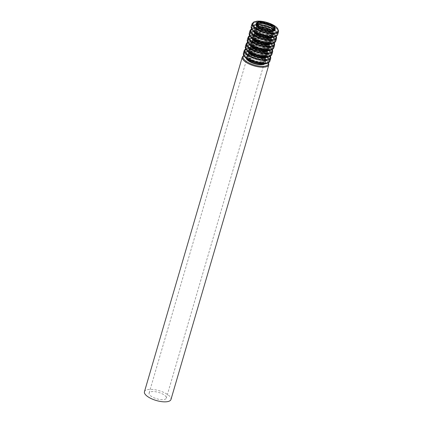 <?xml version="1.0" encoding="UTF-8"?>
<svg xmlns="http://www.w3.org/2000/svg" width="423" height="423" viewBox="0 0 423 423"><rect width="100%" height="100%" fill="white"/><g stroke="black" fill="none" stroke-linecap="round" stroke-linejoin="round"><path stroke-width="0.32" stroke-dasharray="2.12 1.59" d="M162.58 399.666A8.978 3.31 -163.7 0 1 153.248 397.44A8.978 3.31 -163.7 0 1 149.092 393.094A8.978 3.31 -163.7 0 1 158.641 392.433A8.978 3.31 -163.7 0 1 166.329 398.133A8.978 3.31 -163.7 0 1 162.58 399.666M144.449 391.735A13.816 5.097 -163.7 0 1 159.138 390.72A13.816 5.097 -163.7 0 1 170.971 399.492M274.152 28.901A8.978 3.31 -163.7 0 1 274.12 29.51A8.978 3.31 -163.7 0 1 270.376 31.043A8.978 3.31 -163.7 0 1 261.039 28.817A8.978 3.31 -163.7 0 1 256.883 24.471A8.978 3.31 -163.7 0 1 257.189 23.942M270.556 31.958A9.639 3.553 -163.7 0 1 256.042 25.554A9.639 3.553 -163.7 0 1 269.372 25.301A9.639 3.553 -163.7 0 1 270.556 31.958M272.227 33.502A12.796 4.716 -163.7 0 1 252.97 25.01A12.796 4.716 -163.7 0 1 270.662 24.671A12.796 4.716 -163.7 0 1 272.227 33.502M272.317 33.962A13.124 4.838 -163.7 0 1 258.675 30.705A13.124 4.838 -163.7 0 1 252.6 24.349A13.124 4.838 -163.7 0 1 266.553 23.387A13.124 4.838 -163.7 0 1 277.795 31.72A13.124 4.838 -163.7 0 1 272.317 33.962M273.776 29.213A13.124 4.838 -163.7 0 1 277.123 34.009A13.124 4.838 -163.7 0 1 271.645 36.251A13.124 4.838 -163.7 0 1 258.004 32.999A13.124 4.838 -163.7 0 1 251.928 26.644A13.124 4.838 -163.7 0 1 257.332 24.402M273.316 29.457A12.796 4.716 -163.7 0 1 271.381 36.41A12.796 4.716 -163.7 0 1 254.186 30.805A12.796 4.716 -163.7 0 1 257.591 24.857M271.127 29.89A9.639 3.553 -163.7 0 1 269.631 35.109A9.639 3.553 -163.7 0 1 256.692 30.895A9.639 3.553 -163.7 0 1 259.199 26.406M269.303 29.864A8.978 3.31 -163.7 0 1 272.84 33.893A8.978 3.31 -163.7 0 1 269.091 35.426A8.978 3.31 -163.7 0 1 259.759 33.2A8.978 3.31 -163.7 0 1 255.603 28.854A8.978 3.31 -163.7 0 1 260.753 27.363M268.431 37.7A8.978 3.31 -163.7 0 1 259.093 35.469A8.978 3.31 -163.7 0 1 254.937 31.122A8.978 3.31 -163.7 0 1 264.486 30.467A8.978 3.31 -163.7 0 1 272.174 36.167A8.978 3.31 -163.7 0 1 268.431 37.7M268.605 38.615A9.639 3.553 -163.7 0 1 254.096 32.211A9.639 3.553 -163.7 0 1 267.426 31.958A9.639 3.553 -163.7 0 1 268.605 38.615M270.281 40.159A12.796 4.716 -163.7 0 1 251.024 31.662A12.796 4.716 -163.7 0 1 268.716 31.323A12.796 4.716 -163.7 0 1 270.281 40.159M270.371 40.619A13.124 4.838 -163.7 0 1 256.729 37.361A13.124 4.838 -163.7 0 1 250.654 31.006A13.124 4.838 -163.7 0 1 264.608 30.044A13.124 4.838 -163.7 0 1 275.849 38.377A13.124 4.838 -163.7 0 1 270.371 40.619M269.7 42.908A13.124 4.838 -163.7 0 1 256.058 39.651A13.124 4.838 -163.7 0 1 249.982 33.301A13.124 4.838 -163.7 0 1 263.941 32.338A13.124 4.838 -163.7 0 1 275.177 40.666A13.124 4.838 -163.7 0 1 269.7 42.908M269.43 43.067A12.796 4.716 -163.7 0 1 250.173 34.57A12.796 4.716 -163.7 0 1 267.865 34.231A12.796 4.716 -163.7 0 1 269.43 43.067M267.685 41.766A9.639 3.553 -163.7 0 1 253.171 35.363A9.639 3.553 -163.7 0 1 266.506 35.109A9.639 3.553 -163.7 0 1 267.685 41.766M267.146 42.083A8.978 3.31 -163.7 0 1 257.813 39.857A8.978 3.31 -163.7 0 1 253.657 35.511A8.978 3.31 -163.7 0 1 263.201 34.85A8.978 3.31 -163.7 0 1 270.894 40.55A8.978 3.31 -163.7 0 1 267.146 42.083M266.485 44.357A8.978 3.31 -163.7 0 1 257.147 42.126A8.978 3.31 -163.7 0 1 252.991 37.779A8.978 3.31 -163.7 0 1 262.54 37.124A8.978 3.31 -163.7 0 1 270.228 42.818A8.978 3.31 -163.7 0 1 266.485 44.357M266.659 45.266A9.639 3.553 -163.7 0 1 252.15 38.868A9.639 3.553 -163.7 0 1 265.48 38.609A9.639 3.553 -163.7 0 1 266.659 45.266M268.335 46.816A12.796 4.716 -163.7 0 1 249.078 38.319A12.796 4.716 -163.7 0 1 266.77 37.98A12.796 4.716 -163.7 0 1 268.335 46.816M268.425 47.27A13.124 4.838 -163.7 0 1 254.783 44.018A13.124 4.838 -163.7 0 1 248.708 37.663A13.124 4.838 -163.7 0 1 262.662 36.701A13.124 4.838 -163.7 0 1 273.903 45.028A13.124 4.838 -163.7 0 1 268.425 47.27M267.754 49.565A13.124 4.838 -163.7 0 1 254.112 46.308A13.124 4.838 -163.7 0 1 248.037 39.952A13.124 4.838 -163.7 0 1 261.99 38.99A13.124 4.838 -163.7 0 1 273.232 47.323A13.124 4.838 -163.7 0 1 267.754 49.565M267.484 49.724A12.796 4.716 -163.7 0 1 248.227 41.227A12.796 4.716 -163.7 0 1 265.919 40.888A12.796 4.716 -163.7 0 1 267.484 49.724M265.739 48.423A9.639 3.553 -163.7 0 1 251.225 42.02A9.639 3.553 -163.7 0 1 264.56 41.766A9.639 3.553 -163.7 0 1 265.739 48.423M265.2 48.74A8.978 3.31 -163.7 0 1 255.867 46.509A8.978 3.31 -163.7 0 1 251.711 42.163A8.978 3.31 -163.7 0 1 261.255 41.507A8.978 3.31 -163.7 0 1 268.949 47.207A8.978 3.31 -163.7 0 1 265.2 48.74M264.539 51.009A8.978 3.31 -163.7 0 1 255.201 48.782A8.978 3.31 -163.7 0 1 251.045 44.436A8.978 3.31 -163.7 0 1 260.594 43.775A8.978 3.31 -163.7 0 1 268.282 49.475A8.978 3.31 -163.7 0 1 264.539 51.009M264.713 51.923A9.639 3.553 -163.7 0 1 250.205 45.525A9.639 3.553 -163.7 0 1 263.534 45.266A9.639 3.553 -163.7 0 1 264.713 51.923M266.39 53.472A12.796 4.716 -163.7 0 1 247.127 44.975A12.796 4.716 -163.7 0 1 264.824 44.637A12.796 4.716 -163.7 0 1 266.39 53.472M266.479 53.927A13.124 4.838 -163.7 0 1 252.838 50.67A13.124 4.838 -163.7 0 1 246.762 44.32A13.124 4.838 -163.7 0 1 260.716 43.358A13.124 4.838 -163.7 0 1 271.957 51.685A13.124 4.838 -163.7 0 1 266.479 53.927M265.808 56.222A13.124 4.838 -163.7 0 1 252.166 52.965A13.124 4.838 -163.7 0 1 246.091 46.609A13.124 4.838 -163.7 0 1 260.045 45.647A13.124 4.838 -163.7 0 1 271.286 53.975A13.124 4.838 -163.7 0 1 265.808 56.222M265.538 56.381A12.796 4.716 -163.7 0 1 246.281 47.884A12.796 4.716 -163.7 0 1 263.973 47.545A12.796 4.716 -163.7 0 1 265.538 56.381M263.793 55.075A9.639 3.553 -163.7 0 1 249.279 48.677A9.639 3.553 -163.7 0 1 262.614 48.418A9.639 3.553 -163.7 0 1 263.793 55.075M263.254 55.392A8.978 3.31 -163.7 0 1 253.922 53.166A8.978 3.31 -163.7 0 1 249.76 48.819A8.978 3.31 -163.7 0 1 259.31 48.159A8.978 3.31 -163.7 0 1 267.003 53.858A8.978 3.31 -163.7 0 1 263.254 55.392M262.588 57.665A8.978 3.31 -163.7 0 1 253.255 55.439A8.978 3.31 -163.7 0 1 249.099 51.093A8.978 3.31 -163.7 0 1 258.649 50.432A8.978 3.31 -163.7 0 1 266.337 56.132A8.978 3.31 -163.7 0 1 262.588 57.665M262.768 58.58A9.639 3.553 -163.7 0 1 248.253 52.177A9.639 3.553 -163.7 0 1 261.588 51.923A9.639 3.553 -163.7 0 1 262.768 58.58M264.444 60.124A12.796 4.716 -163.7 0 1 245.181 51.632A12.796 4.716 -163.7 0 1 262.879 51.294A12.796 4.716 -163.7 0 1 264.444 60.124M264.534 60.584A13.124 4.838 -163.7 0 1 250.892 57.327A13.124 4.838 -163.7 0 1 244.817 50.972A13.124 4.838 -163.7 0 1 258.77 50.009A13.124 4.838 -163.7 0 1 270.006 58.342A13.124 4.838 -163.7 0 1 264.534 60.584M263.862 62.874A13.124 4.838 -163.7 0 1 250.22 59.622A13.124 4.838 -163.7 0 1 244.145 53.266A13.124 4.838 -163.7 0 1 258.099 52.304A13.124 4.838 -163.7 0 1 269.34 60.632A13.124 4.838 -163.7 0 1 263.862 62.874M263.592 63.032A12.796 4.716 -163.7 0 1 244.335 54.541A12.796 4.716 -163.7 0 1 262.027 54.197A12.796 4.716 -163.7 0 1 263.592 63.032M261.848 61.732A9.639 3.553 -163.7 0 1 247.333 55.334A9.639 3.553 -163.7 0 1 260.668 55.075A9.639 3.553 -163.7 0 1 261.848 61.732M261.308 62.049A8.978 3.31 -163.7 0 1 251.976 59.823A8.978 3.31 -163.7 0 1 247.815 55.476A8.978 3.31 -163.7 0 1 257.364 54.816A8.978 3.31 -163.7 0 1 265.057 60.515A8.978 3.31 -163.7 0 1 261.308 62.049M242.3 57.116A13.816 5.097 -163.7 0 1 256.988 56.1A13.816 5.097 -163.7 0 1 268.822 64.867M243.743 55.736A13.155 4.854 -163.7 0 1 257.099 55.72A13.155 4.854 -163.7 0 1 268.351 62.927M246.212 58.39A9.999 3.691 -163.7 0 1 256.809 56.714A9.999 3.691 -163.7 0 1 264.835 63.836M247.085 59.009A9.671 3.569 -163.7 0 1 246.583 57.232A9.671 3.569 -163.7 0 1 256.867 56.523A9.671 3.569 -163.7 0 1 265.147 62.662A9.671 3.569 -163.7 0 1 263.767 63.889M261.588 62.683A9.671 3.569 -163.7 0 1 251.537 60.283A9.671 3.569 -163.7 0 1 247.058 55.603A9.671 3.569 -163.7 0 1 257.343 54.895A9.671 3.569 -163.7 0 1 265.623 61.034A9.671 3.569 -163.7 0 1 261.588 62.683M261.858 62.525A9.999 3.691 -163.7 0 1 246.805 55.884A9.999 3.691 -163.7 0 1 260.631 55.619A9.999 3.691 -163.7 0 1 261.858 62.525M263.603 63.825A13.155 4.854 -163.7 0 1 243.801 55.09A13.155 4.854 -163.7 0 1 261.996 54.741A13.155 4.854 -163.7 0 1 263.603 63.825M243.389 53.393A13.816 5.097 -163.7 0 1 258.078 52.378A13.816 5.097 -163.7 0 1 269.906 61.15M244.245 50.459A13.816 5.097 -163.7 0 1 258.934 49.443A13.816 5.097 -163.7 0 1 270.768 58.215M245.689 49.079A13.155 4.854 -163.7 0 1 259.045 49.063A13.155 4.854 -163.7 0 1 270.297 56.275M248.158 51.733A9.999 3.691 -163.7 0 1 258.754 50.057A9.999 3.691 -163.7 0 1 266.781 57.179M249.031 52.357A9.671 3.569 -163.7 0 1 248.528 50.575A9.671 3.569 -163.7 0 1 258.813 49.866A9.671 3.569 -163.7 0 1 267.093 56.005A9.671 3.569 -163.7 0 1 265.713 57.232M263.534 56.026A9.671 3.569 -163.7 0 1 253.483 53.631A9.671 3.569 -163.7 0 1 249.004 48.946A9.671 3.569 -163.7 0 1 259.288 48.238A9.671 3.569 -163.7 0 1 267.569 54.377A9.671 3.569 -163.7 0 1 263.534 56.026M263.804 55.868A9.999 3.691 -163.7 0 1 248.75 49.227A9.999 3.691 -163.7 0 1 262.583 48.962A9.999 3.691 -163.7 0 1 263.804 55.868M265.549 57.168A13.155 4.854 -163.7 0 1 245.747 48.434A13.155 4.854 -163.7 0 1 263.941 48.085A13.155 4.854 -163.7 0 1 265.549 57.168M245.335 46.736A13.816 5.097 -163.7 0 1 260.023 45.726A13.816 5.097 -163.7 0 1 271.852 54.493M246.191 43.802A13.816 5.097 -163.7 0 1 260.88 42.792A13.816 5.097 -163.7 0 1 272.713 51.558M247.635 42.422A13.155 4.854 -163.7 0 1 260.991 42.406A13.155 4.854 -163.7 0 1 272.243 49.618M250.104 45.076A9.999 3.691 -163.7 0 1 260.705 43.4A9.999 3.691 -163.7 0 1 268.732 50.522M250.976 45.7A9.671 3.569 -163.7 0 1 250.474 43.918A9.671 3.569 -163.7 0 1 260.758 43.209A9.671 3.569 -163.7 0 1 269.039 49.348A9.671 3.569 -163.7 0 1 267.659 50.575M265.48 49.369A9.671 3.569 -163.7 0 1 255.429 46.974A9.671 3.569 -163.7 0 1 250.95 42.289A9.671 3.569 -163.7 0 1 261.234 41.581A9.671 3.569 -163.7 0 1 269.514 47.72A9.671 3.569 -163.7 0 1 265.48 49.369M265.75 49.211A9.999 3.691 -163.7 0 1 250.696 42.575A9.999 3.691 -163.7 0 1 264.528 42.305A9.999 3.691 -163.7 0 1 265.75 49.211M267.5 50.517A13.155 4.854 -163.7 0 1 247.693 41.782A13.155 4.854 -163.7 0 1 265.887 41.433A13.155 4.854 -163.7 0 1 267.5 50.517M247.281 40.079A13.816 5.097 -163.7 0 1 261.969 39.069A13.816 5.097 -163.7 0 1 273.803 47.836M248.137 37.15A13.816 5.097 -163.7 0 1 262.826 36.135A13.816 5.097 -163.7 0 1 274.659 44.901M249.581 35.765A13.155 4.854 -163.7 0 1 262.942 35.754A13.155 4.854 -163.7 0 1 274.189 42.961M252.05 38.419A9.999 3.691 -163.7 0 1 262.651 36.748A9.999 3.691 -163.7 0 1 270.678 43.87M252.928 39.043A9.671 3.569 -163.7 0 1 252.42 37.266A9.671 3.569 -163.7 0 1 262.704 36.552A9.671 3.569 -163.7 0 1 270.984 42.691A9.671 3.569 -163.7 0 1 269.604 43.918M267.426 42.718A9.671 3.569 -163.7 0 1 257.374 40.317A9.671 3.569 -163.7 0 1 252.896 35.638A9.671 3.569 -163.7 0 1 263.18 34.924A9.671 3.569 -163.7 0 1 271.46 41.063A9.671 3.569 -163.7 0 1 267.426 42.718M267.696 42.559A9.999 3.691 -163.7 0 1 252.642 35.918A9.999 3.691 -163.7 0 1 266.474 35.654A9.999 3.691 -163.7 0 1 267.696 42.559M269.446 43.86A13.155 4.854 -163.7 0 1 249.639 35.125A13.155 4.854 -163.7 0 1 267.833 34.776A13.155 4.854 -163.7 0 1 269.446 43.86M249.226 33.428A13.816 5.097 -163.7 0 1 263.915 32.412A13.816 5.097 -163.7 0 1 275.748 41.179M250.083 30.493A13.816 5.097 -163.7 0 1 264.777 29.478A13.816 5.097 -163.7 0 1 276.605 38.244M251.526 29.108A13.155 4.854 -163.7 0 1 264.888 29.097A13.155 4.854 -163.7 0 1 276.134 36.304M253.996 31.767A9.999 3.691 -163.7 0 1 264.597 30.091A9.999 3.691 -163.7 0 1 272.624 37.213M254.873 32.386A9.671 3.569 -163.7 0 1 254.366 30.609A9.671 3.569 -163.7 0 1 264.65 29.901A9.671 3.569 -163.7 0 1 272.93 36.04A9.671 3.569 -163.7 0 1 271.55 37.266M269.372 36.061A9.671 3.569 -163.7 0 1 259.32 33.66A9.671 3.569 -163.7 0 1 254.847 28.981A9.671 3.569 -163.7 0 1 265.126 28.272A9.671 3.569 -163.7 0 1 273.406 34.411A9.671 3.569 -163.7 0 1 269.372 36.061M269.641 35.902A9.999 3.691 -163.7 0 1 254.588 29.261A9.999 3.691 -163.7 0 1 268.42 28.997A9.999 3.691 -163.7 0 1 269.641 35.902M271.392 37.203A13.155 4.854 -163.7 0 1 251.59 28.468A13.155 4.854 -163.7 0 1 269.779 28.119A13.155 4.854 -163.7 0 1 271.392 37.203M251.172 26.771A13.816 5.097 -163.7 0 1 265.861 25.755A13.816 5.097 -163.7 0 1 277.694 34.527M252.029 23.836A13.816 5.097 -163.7 0 1 266.723 22.821A13.816 5.097 -163.7 0 1 278.551 31.593M265.343 22.038A13.155 4.854 -163.7 0 1 268.304 22.905M256.486 23.36A9.999 3.691 -163.7 0 1 266.543 23.434A9.999 3.691 -163.7 0 1 275.05 28.785M256.317 23.952A9.671 3.569 -163.7 0 1 266.596 23.244A9.671 3.569 -163.7 0 1 274.881 29.383C274.998 29.42 275.738 27.426 269.419 24.481C264.946 22.715 261.171 22.133 258.093 22.736C256.809 23.207 256.216 23.614 256.317 23.952M274.083 28.97L274.12 29.51L274.453 28.373M257.205 24.037L256.883 24.471L257.216 23.334M252.6 24.349C252.922 23.281 254.012 22.551 255.867 22.16C260.309 21.504 265.38 22.398 271.085 24.835C276.129 27.321 276.986 28.944 277.102 29.102L277.795 31.72L277.123 34.009C276.626 35.527 274.744 36.336 271.466 36.441C267.341 36.436 263.08 35.474 258.691 33.549L253.499 30.25C252.145 28.923 251.622 27.717 251.928 26.644L252.6 24.349M255.603 28.854L256.491 30.583L260.198 32.946C263.407 34.348 266.49 35.046 269.456 35.051C273.808 34.543 272.37 34.036 272.84 33.893L272.174 36.167L272.026 35.379C271.524 34.898 272.433 34.913 268.579 32.56L261.012 30.149C253.25 29.763 255.772 31.08 254.937 31.122L255.603 28.854M250.654 31.006C250.971 29.938 252.06 29.203 253.922 28.812C258.363 28.161 263.434 29.055 269.139 31.492C274.183 33.972 275.04 35.601 275.156 35.759L275.849 38.377L275.177 40.666C274.68 42.178 272.798 42.993 269.52 43.098C265.395 43.093 261.134 42.131 256.74 40.206L251.553 36.907C250.199 35.574 249.676 34.374 249.982 33.301L250.654 31.006M253.657 35.511L254.546 37.24L258.252 39.603C261.462 40.999 264.544 41.703 267.51 41.703C271.862 41.195 270.424 40.693 270.894 40.55L270.228 42.818L270.08 42.036C269.578 41.554 270.487 41.57 266.633 39.217L259.066 36.806C251.304 36.42 253.826 37.737 252.991 37.779L253.657 35.511M248.708 37.663C249.025 36.59 250.115 35.86 251.976 35.469C256.417 34.818 261.488 35.706 267.193 38.144C272.238 40.629 273.089 42.258 273.21 42.411L273.903 45.028L273.232 47.323C272.735 48.835 270.852 49.644 267.574 49.755C263.444 49.75 259.188 48.788 254.794 46.863L249.607 43.564C248.253 42.231 247.73 41.031 248.037 39.952L248.708 37.663M251.711 42.163L252.6 43.897L256.306 46.255C259.511 47.656 262.598 48.359 265.559 48.359C269.916 47.852 268.478 47.344 268.949 47.207L268.282 49.475L268.134 48.693C267.632 48.211 268.542 48.222 264.687 45.874L257.121 43.463C249.359 43.077 251.881 44.394 251.045 44.436L251.711 42.163M246.762 44.32C247.08 43.246 248.169 42.517 250.03 42.126C254.472 41.47 259.542 42.363 265.247 44.801C270.292 47.286 271.143 48.909 271.265 49.068L271.957 51.685L271.286 53.975C270.789 55.492 268.906 56.301 265.628 56.407C261.499 56.407 257.242 55.439 252.848 53.515L247.661 50.215C246.308 48.888 245.784 47.683 246.091 46.609L246.762 44.32M249.76 48.819L250.654 50.554L254.36 52.912C257.565 54.313 260.653 55.011 263.614 55.016C267.971 54.509 266.532 54.001 267.003 53.858L266.337 56.132L266.189 55.344C265.686 54.868 266.596 54.879 262.741 52.531L255.175 50.12C247.407 49.729 249.935 51.051 249.099 51.093L249.76 48.819M244.817 50.972C245.134 49.903 246.223 49.174 248.084 48.782C252.52 48.127 257.596 49.02 263.296 51.458C268.346 53.943 269.197 55.566 269.319 55.725L270.006 58.342L269.34 60.632C268.843 62.149 266.955 62.958 263.682 63.064C259.553 63.059 255.296 62.096 250.902 60.172L245.715 56.872C244.362 55.545 243.838 54.34 244.145 53.266L244.817 50.972M149.092 393.094L247.815 55.476L248.708 57.205L252.415 59.569C255.619 60.97 258.707 61.668 261.668 61.673C266.025 61.166 264.587 60.658 265.057 60.515L166.329 398.133M243.616 55.476L247.36 54.43L257.173 55.699L265.956 59.844L268.594 62.784M246.583 57.232C246.487 56.894 247.08 56.486 248.359 56.016C251.442 55.413 255.217 55.995 259.685 57.761C266.004 60.706 265.269 62.699 265.147 62.662L265.623 61.034C264.793 61.367 267.14 61.71 261.768 62.493C257.94 62.451 254.191 61.457 250.516 59.521L247.899 57.586L247.058 55.603L246.583 57.232M245.562 48.825L249.306 47.773L259.119 49.047L267.902 53.192L270.54 56.127M248.528 50.575C248.433 50.237 249.025 49.829 250.305 49.359C253.388 48.756 257.163 49.338 261.631 51.104C267.949 54.049 267.214 56.042 267.093 56.005L267.569 54.377C266.739 54.715 269.086 55.053 263.714 55.836C259.886 55.794 256.137 54.8 252.462 52.864L249.845 50.929L249.004 48.946L248.528 50.575M247.508 42.168L251.251 41.116L261.065 42.39L269.853 46.535L272.486 49.47M250.474 43.918C250.379 43.58 250.971 43.178 252.251 42.702C255.333 42.104 259.109 42.686 263.577 44.447C269.895 47.397 269.16 49.391 269.039 49.348L269.514 47.72C268.684 48.058 271.032 48.402 265.66 49.184C261.832 49.137 258.083 48.148 254.408 46.213L251.796 44.272L251.103 43.326L250.95 42.289L250.474 43.918M249.454 35.511L253.197 34.464L263.011 35.733L271.799 39.878L274.432 42.818M252.42 37.266C252.325 36.923 252.917 36.521 254.202 36.045C257.279 35.447 261.054 36.029 265.522 37.79C271.846 40.74 271.106 42.734 270.984 42.691L271.46 41.063C270.63 41.401 272.978 41.745 267.611 42.527C263.778 42.48 260.029 41.491 256.354 39.556L253.742 37.621L252.896 35.638L252.42 37.266M251.399 28.854L255.143 27.807L264.957 29.076L273.744 33.221L276.378 36.161M254.366 30.609C254.271 30.271 254.863 29.864 256.148 29.393C259.225 28.79 263 29.372 267.468 31.138C273.792 34.083 273.052 36.077 272.93 36.04L273.406 34.411C272.576 34.744 274.924 35.088 269.557 35.87C265.723 35.828 261.974 34.834 258.3 32.899L255.688 30.964L254.995 30.012L254.847 28.981L254.366 30.609"/><path stroke-width="0.63" d="M270.709 29.906A8.978 3.31 -163.7 0 1 261.372 27.68A8.978 3.31 -163.7 0 1 257.216 23.334A8.978 3.31 -163.7 0 1 266.765 22.673A8.978 3.31 -163.7 0 1 274.453 28.373A8.978 3.31 -163.7 0 1 270.709 29.906M271.08 30.218A9.671 3.569 -163.7 0 1 261.028 27.823A9.671 3.569 -163.7 0 1 256.555 23.138A9.671 3.569 -163.7 0 1 266.834 22.43A9.671 3.569 -163.7 0 1 275.119 28.568A9.671 3.569 -163.7 0 1 271.08 30.218M268.594 62.784L268.822 64.867L170.971 399.492A13.816 5.097 -163.7 0 1 165.208 401.85A13.816 5.097 -163.7 0 1 150.847 398.424A13.816 5.097 -163.7 0 1 144.449 391.735L242.3 57.116L243.616 55.476M257.189 23.942A8.978 3.31 -163.7 0 1 266.432 23.81A8.978 3.31 -163.7 0 1 274.152 28.901M257.332 24.402A13.124 4.838 -163.7 0 1 273.776 29.213M257.591 24.857A12.796 4.716 -163.7 0 1 273.316 29.457M259.199 26.406A9.639 3.553 -163.7 0 1 271.127 29.89M260.753 27.363A8.978 3.31 -163.7 0 1 269.303 29.864M268.822 64.867A13.816 5.097 -163.7 0 1 263.053 67.231A13.816 5.097 -163.7 0 1 248.692 63.804A13.816 5.097 -163.7 0 1 242.3 57.116M268.351 62.927A13.155 4.854 -163.7 0 1 262.879 66.316A13.155 4.854 -163.7 0 1 248.015 62.435A13.155 4.854 -163.7 0 1 243.743 55.736M264.835 63.836A9.999 3.691 -163.7 0 1 261.203 64.767A9.999 3.691 -163.7 0 1 246.212 58.39M263.767 63.889A9.671 3.569 -163.7 0 1 261.113 64.312A9.671 3.569 -163.7 0 1 247.085 59.009M264.142 63.508A13.816 5.097 -163.7 0 1 249.782 60.082A13.816 5.097 -163.7 0 1 243.389 53.393L243.939 56.069L246.202 58.379C250.85 61.901 259.114 64.111 263.783 63.889C266.913 63.979 268.954 63.069 269.906 61.15A13.816 5.097 -163.7 0 1 264.142 63.508M269.906 61.15L270.768 58.215A13.816 5.097 -163.7 0 1 265.004 60.574A13.816 5.097 -163.7 0 1 250.638 57.147A13.816 5.097 -163.7 0 1 244.245 50.459L245.562 48.825M270.297 56.275A13.155 4.854 -163.7 0 1 264.824 59.659A13.155 4.854 -163.7 0 1 249.961 55.778A13.155 4.854 -163.7 0 1 245.689 49.079M266.781 57.179A9.999 3.691 -163.7 0 1 263.148 58.115A9.999 3.691 -163.7 0 1 248.158 51.733M265.729 57.232C268.859 57.327 270.9 56.412 271.852 54.493A13.816 5.097 -163.7 0 1 266.088 56.851A13.816 5.097 -163.7 0 1 251.727 53.425A13.816 5.097 -163.7 0 1 245.335 46.736L245.89 49.417L248.148 51.728C252.795 55.244 261.06 57.459 265.729 57.232A9.671 3.569 -163.7 0 1 263.058 57.655A9.671 3.569 -163.7 0 1 249.031 52.357M271.852 54.493L272.713 51.558A13.816 5.097 -163.7 0 1 266.95 53.917A13.816 5.097 -163.7 0 1 252.589 50.49A13.816 5.097 -163.7 0 1 246.191 43.802L247.508 42.168M272.243 49.618A13.155 4.854 -163.7 0 1 266.77 53.002A13.155 4.854 -163.7 0 1 251.907 49.126A13.155 4.854 -163.7 0 1 247.635 42.422M268.732 50.522A9.999 3.691 -163.7 0 1 265.094 51.458A9.999 3.691 -163.7 0 1 250.104 45.076M267.659 50.575A9.671 3.569 -163.7 0 1 265.004 50.998A9.671 3.569 -163.7 0 1 250.976 45.7M268.034 50.194A13.816 5.097 -163.7 0 1 253.673 46.768A13.816 5.097 -163.7 0 1 247.281 40.079L247.836 42.76L250.093 45.071C254.741 48.587 263.006 50.802 267.674 50.575C270.805 50.67 272.846 49.755 273.803 47.836A13.816 5.097 -163.7 0 1 268.034 50.194M273.803 47.836L274.659 44.901A13.816 5.097 -163.7 0 1 268.896 47.265A13.816 5.097 -163.7 0 1 254.535 43.833A13.816 5.097 -163.7 0 1 248.137 37.15L249.454 35.511M274.189 42.961A13.155 4.854 -163.7 0 1 268.716 46.35A13.155 4.854 -163.7 0 1 253.853 42.469A13.155 4.854 -163.7 0 1 249.581 35.765M270.678 43.87A9.999 3.691 -163.7 0 1 267.04 44.801A9.999 3.691 -163.7 0 1 252.05 38.419M269.62 43.918C272.75 44.013 274.791 43.098 275.748 41.179A13.816 5.097 -163.7 0 1 269.98 43.543A13.816 5.097 -163.7 0 1 255.619 40.116A13.816 5.097 -163.7 0 1 249.226 33.428L249.782 36.103L252.039 38.414C256.687 41.935 264.957 44.145 269.62 43.918A9.671 3.569 -163.7 0 1 266.95 44.346A9.671 3.569 -163.7 0 1 252.928 39.043M275.748 41.179L276.605 38.244A13.816 5.097 -163.7 0 1 270.842 40.608A13.816 5.097 -163.7 0 1 256.481 37.182A13.816 5.097 -163.7 0 1 250.083 30.493L251.399 28.854M276.134 36.304A13.155 4.854 -163.7 0 1 270.662 39.693A13.155 4.854 -163.7 0 1 255.799 35.812A13.155 4.854 -163.7 0 1 251.526 29.108M272.624 37.213A9.999 3.691 -163.7 0 1 268.986 38.144A9.999 3.691 -163.7 0 1 253.996 31.767M271.55 37.266A9.671 3.569 -163.7 0 1 268.896 37.689A9.671 3.569 -163.7 0 1 254.873 32.386M271.931 36.886A13.816 5.097 -163.7 0 1 257.57 33.459A13.816 5.097 -163.7 0 1 251.172 26.771L251.727 29.446L253.99 31.757C258.633 35.278 266.902 37.488 271.566 37.266C274.696 37.356 276.737 36.447 277.694 34.527A13.816 5.097 -163.7 0 1 271.931 36.886M272.787 33.951A13.816 5.097 -163.7 0 1 258.427 30.525A13.816 5.097 -163.7 0 1 252.029 23.836L253.937 21.88L257.089 21.15C259.981 20.944 263.249 21.367 266.902 22.424C270.471 23.492 273.401 24.872 275.69 26.57L277.594 28.357L278.551 31.593A13.816 5.097 -163.7 0 1 272.787 33.951M268.304 22.905A13.155 4.854 -163.7 0 1 277.953 29.287A13.155 4.854 -163.7 0 1 272.608 33.036A13.155 4.854 -163.7 0 1 253.351 25.57A13.155 4.854 -163.7 0 1 265.343 22.038M275.05 28.785A9.999 3.691 -163.7 0 1 270.932 31.492A9.999 3.691 -163.7 0 1 259.516 28.473A9.999 3.691 -163.7 0 1 256.486 23.36M275.119 28.568L274.881 29.383A9.671 3.569 -163.7 0 1 270.842 31.032A9.671 3.569 -163.7 0 1 260.79 28.637A9.671 3.569 -163.7 0 1 256.317 23.952L256.555 23.138M257.205 24.037L258.564 23.487L262.963 23.498L270.53 25.903L273.232 27.775L274.083 28.97M243.389 53.393L244.245 50.459M270.54 56.127L270.768 58.215M245.335 46.736L246.191 43.802M272.486 49.47L272.713 51.558M247.281 40.079L248.137 37.15M274.432 42.818L274.659 44.901M249.226 33.428L250.083 30.493M276.378 36.161L276.605 38.244M277.694 34.527L278.551 31.593M251.172 26.771L252.029 23.836"/></g></svg>
